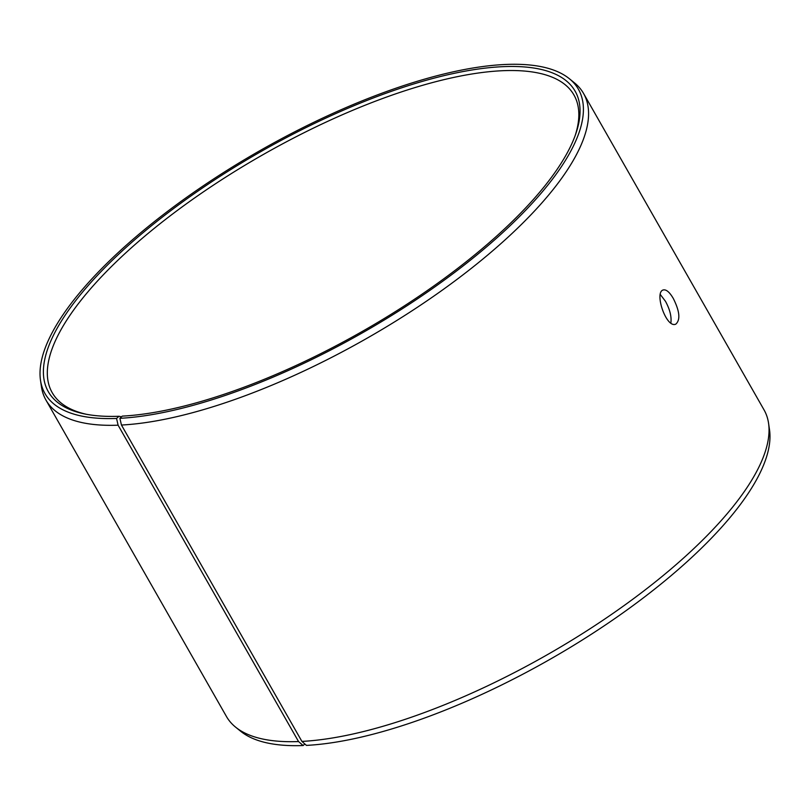 <?xml version="1.0" encoding="UTF-8"?>
<svg xmlns="http://www.w3.org/2000/svg" width="810" height="810" viewBox="0 0 810 810"><rect width="100%" height="100%" fill="white"/><g stroke="black" fill="none" stroke-linecap="round" stroke-linejoin="round"><path stroke-width="1.21" d="M575.171 135.553A300.338 102.232 -29.7 0 0 573.966 95.003A300.338 102.232 -29.7 0 0 262.42 155.014A300.338 102.232 -29.7 0 0 52.184 392.617A300.338 102.232 -29.7 0 0 86.468 414.305M121.51 416.816L118.979 416.269L116.559 418.456L118.098 425.189L298.556 741.565L303.122 745.544L304.843 743.985M116.559 418.456A307.061 104.52 -29.7 0 1 40.5 380.285A307.061 104.52 -29.7 0 1 259.939 150.65A307.061 104.52 -29.7 0 1 569.288 78.661A307.061 104.52 -29.7 0 1 454.987 272.17A307.061 104.52 -29.7 0 1 119.89 418.314L122.269 416.117A303.254 103.224 -29.7 0 0 392.08 313.683A303.254 103.224 -29.7 0 0 575.788 133.832A303.254 103.224 -29.7 0 0 260.577 151.774A303.254 103.224 -29.7 0 0 84.675 413.95A303.254 103.224 -29.7 0 0 118.979 416.269M119.89 418.314L121.449 425.037A309.44 105.33 -29.7 0 0 443.475 289.302A309.44 105.33 -29.7 0 0 583.564 93.474A309.44 105.33 -29.7 0 0 574.341 82.752L569.288 78.661M40.5 380.285L41.442 386.714A309.44 105.33 -29.7 0 0 45.978 400.11A309.44 105.33 -29.7 0 0 118.098 425.189M121.449 425.037L301.907 741.413L306.453 745.392A307.061 104.52 -29.7 0 0 609.879 621.969A307.061 104.52 -29.7 0 0 769.5 429.664L768.558 423.235A309.44 105.33 -29.7 0 0 764.022 409.85L583.564 93.474M45.978 400.11L226.435 716.475A309.44 105.33 -29.7 0 0 235.659 727.198L240.712 731.288A307.061 104.52 -29.7 0 0 303.122 745.544M301.907 741.413A309.44 105.33 -29.7 0 0 607.692 617.038A309.44 105.33 -29.7 0 0 768.558 423.235M235.659 727.198A309.44 105.33 -29.7 0 0 298.556 741.565M670.883 322.947C671.682 316.619 669.89 309.4 665.476 301.3L660.363 294.587M673.272 298.414C679.701 311.222 680.562 319.788 675.844 324.111C666.296 328.85 653.953 292.207 663.208 289.97C666.184 289.251 669.536 292.066 673.272 298.414"/></g></svg>
